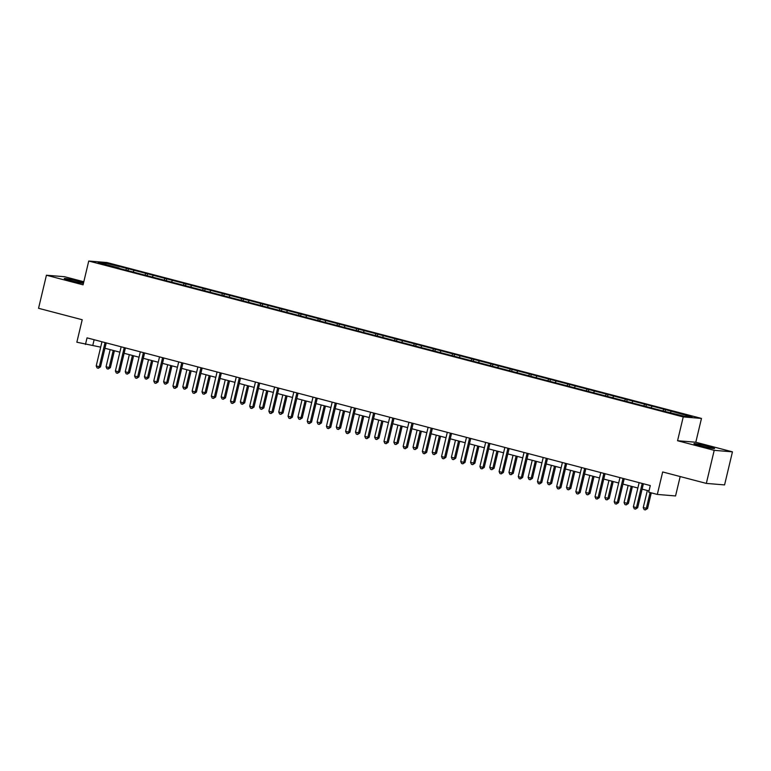 <?xml version="1.0" encoding="UTF-8"?>
<svg xmlns="http://www.w3.org/2000/svg" width="771" height="771" viewBox="0 0 771 771"><rect width="100%" height="100%" fill="white"/><g stroke="black" fill="none" stroke-linecap="round" stroke-linejoin="round"><path stroke-width="1.16" d="M83.567 282.784A10.621 0.626 13.4 0 0 78.459 281.299A10.621 0.626 13.4 0 0 64.272 278.514A10.621 0.626 13.4 0 0 70.768 280.663A10.621 0.626 13.4 0 0 83.413 283.4M700.425 445.773A10.621 0.626 13.4 0 0 714.601 448.558A10.621 0.626 13.4 0 0 708.115 446.409A10.621 0.626 13.4 0 0 693.929 443.633A10.621 0.626 13.4 0 0 700.425 445.773M83.808 281.752L64.668 276.731L46.424 275.228L38.55 308.294L82.208 319.734L76.849 342.218L100.683 347.143M701.475 418.431L106.986 262.535L88.742 261.032L683.231 416.928L701.475 418.431L695.799 442.236L677.564 440.733L714.206 450.341L732.45 451.845L695.799 442.236M732.45 451.845L724.576 484.911L706.332 483.407L662.674 471.958L657.316 494.433L675.56 495.946L680.176 476.545M714.206 450.341L706.332 483.407M119.129 268.356L661.836 410.673L684.552 416.301L692.04 416.918L665.556 409.652L665.18 411.222M119.081 268.019L98.177 262.535L105.675 263.162L128.381 268.79L128.005 270.361M665.556 409.652L128.381 268.79M657.316 494.433L648.71 492.177L650.281 485.566L87.036 337.862L85.456 344.483M133.961 270.573L133.229 271.729M145.767 273.676L144.967 274.929M153.14 275.604L152.417 276.76M164.946 278.707L164.156 279.96M172.328 280.634L171.596 281.791M184.134 283.738L183.344 284.991M191.516 285.665L190.784 286.822M203.322 288.768L202.522 290.021M210.695 290.696L209.972 291.852M222.501 293.799L221.711 295.052M229.883 295.727L229.151 296.883M241.689 298.83L240.899 300.083M249.072 300.757L248.339 301.914M260.877 303.861L260.078 305.114M268.25 305.788L267.527 306.945M280.056 308.892L279.266 310.144M287.438 310.819L286.706 311.976M299.244 313.922L298.444 315.175M306.617 315.85L305.894 317.006M318.423 318.953L317.633 320.206M325.805 320.881L325.083 322.037M337.611 323.984L336.821 325.237M344.994 325.911L344.261 327.068M356.8 329.015L356 330.267M364.172 330.942L363.449 332.099M375.978 334.045L375.188 335.298M383.36 335.973L382.638 337.129M395.166 339.076L394.376 340.329M402.549 341.004L401.816 342.16M414.355 344.107L413.555 345.36M421.727 346.044L421.005 347.191M433.533 349.138L432.743 350.391M440.916 351.075L440.183 352.222M452.722 354.168L451.931 355.421M460.104 356.106L459.371 357.252M471.91 359.199L471.11 360.452M479.283 361.136L478.56 362.283M491.088 364.23L490.298 365.483M498.471 366.167L497.738 367.314M510.277 369.261L509.486 370.514M517.659 371.198L516.927 372.345M529.465 374.292L528.665 375.544M536.838 376.229L536.115 377.376M548.644 379.322L547.853 380.575M556.026 381.26L555.293 382.406M567.832 384.353L567.042 385.606M575.214 386.29L574.482 387.437M587.02 389.384L586.22 390.637M594.393 391.321L593.67 392.468M606.199 394.415L605.408 395.677M613.581 396.352L612.849 397.499M625.387 399.445L624.587 400.708M632.769 401.383L632.037 402.529M644.575 404.476L643.775 405.739M651.948 406.413L651.225 407.56M663.754 409.507L662.964 410.77M671.136 411.444L670.404 412.591M677.564 440.733L683.231 416.928M46.424 275.228L83.075 284.836L88.742 261.032M104.943 348.261L119.871 352.174M124.131 353.291L139.059 357.204M143.31 358.322L158.238 362.235M162.498 363.353L177.426 367.266M181.686 368.384L196.615 372.297M200.865 373.415L215.793 377.327M220.053 378.445L234.982 382.358M239.241 383.476L254.17 387.389M258.42 388.507L273.348 392.42M277.608 393.538L292.537 397.45M296.796 398.568L311.725 402.481M315.975 403.599L330.904 407.512M335.163 408.63L350.092 412.543M354.352 413.661L369.28 417.574M373.53 418.692L388.459 422.604M392.718 423.722L407.647 427.635M411.907 428.753L426.826 432.666M431.085 433.784L446.014 437.697M450.274 438.815L465.202 442.727M469.462 443.845L484.381 447.758M488.641 448.876L503.569 452.789M507.829 453.907L522.757 457.82M527.007 458.938L541.936 462.851M546.196 463.969L561.124 467.881M565.384 468.999L580.312 472.912M584.563 474.03L599.491 477.943M603.751 479.061L618.679 482.974M622.939 484.092L637.868 488.004M642.118 489.122L649.009 490.934M105.675 263.162L106.051 264.607M126.579 268.645L125.789 269.898M94.129 339.732L92.857 345.09M646.368 404.621L645.992 406.192M627.189 399.59L626.813 401.161M608.001 394.559L607.625 396.13M588.813 389.528L588.437 391.099M569.634 384.498L569.258 386.069M550.446 379.467L550.07 381.038M531.258 374.436L530.891 376.007M512.079 369.405L511.703 370.976M492.891 364.375L492.515 365.946M473.702 359.344L473.336 360.915M454.524 354.313L454.148 355.884M435.336 349.282L434.96 350.853M416.147 344.251L415.781 345.822M396.969 339.221L396.593 340.792M377.78 334.19L377.405 335.761M358.602 329.159L358.226 330.73M339.413 324.128L339.038 325.699M320.225 319.098L319.849 320.669M301.047 314.067L300.671 315.638M281.858 309.036L281.482 310.607M262.67 304.005L262.294 305.576M243.491 298.975L243.116 300.545M224.303 293.944L223.927 295.515M205.115 288.913L204.749 290.484M185.936 283.882L185.56 285.453M166.748 278.851L166.372 280.422M147.56 273.821L147.194 275.392M642.214 483.456A1.359 1.272 -85.3 0 0 642.195 483.533L636.461 507.607L633.386 506.798L639.12 482.733A1.359 1.272 -85.3 0 0 639.14 482.646M643.399 483.764L637.694 507.703L636.461 507.607L635.497 509.111L634.273 508.793L633.386 506.798M637.694 507.703L635.497 509.111M647.332 490.491L643.245 507.617L647.553 508.523L651.283 492.852M647.553 508.523L645.356 509.93L646.32 508.417L650.107 492.544M645.356 509.93L644.132 509.602L643.245 507.617M623.035 478.425A1.359 1.272 -85.3 0 0 623.007 478.502L617.272 502.576L614.198 501.767L619.932 477.702A1.359 1.272 -85.3 0 0 619.951 477.615M624.211 478.733L618.506 502.673L617.272 502.576L616.318 504.08L615.085 503.762L614.198 501.767M618.506 502.673L616.318 504.08M603.847 473.394A1.359 1.272 -85.3 0 0 603.828 473.471L598.094 497.546L595.019 496.736L600.754 472.671A1.359 1.272 -85.3 0 0 600.773 472.584M605.033 473.702L599.327 497.642L598.094 497.546L597.13 499.049L595.896 498.731L595.019 496.736M599.327 497.642L597.13 499.049M628.143 485.46L624.067 502.586L628.365 503.492L632.403 486.578M628.365 503.492L626.177 504.899L627.141 503.386L631.218 486.27M626.177 504.899L624.944 504.571L624.067 502.586M608.955 480.429L604.878 497.555L609.186 498.461L613.215 481.547M609.186 498.461L606.989 499.868L607.953 498.355L612.029 481.229M606.989 499.868L605.765 499.541L604.878 497.555M584.659 468.363A1.359 1.272 -85.3 0 0 584.64 468.44L578.905 492.515L575.831 491.705L581.565 467.64A1.359 1.272 -85.3 0 0 581.585 467.554M585.844 468.672L580.139 492.611L578.905 492.515L577.942 494.018L576.718 493.7L575.831 491.705M580.139 492.611L577.942 494.018M565.48 463.332A1.359 1.272 -85.3 0 0 565.461 463.41L559.727 487.484L556.643 486.674L562.377 462.61A1.359 1.272 -85.3 0 0 562.396 462.523M566.656 463.641L560.951 487.58L559.727 487.484L558.763 488.987L557.529 488.669L556.643 486.674M560.951 487.58L558.763 488.987M546.292 458.302A1.359 1.272 -85.3 0 0 546.273 458.379L540.538 482.453L537.464 481.644L543.198 457.579A1.359 1.272 -85.3 0 0 543.218 457.492M547.477 458.61L541.772 482.55L540.538 482.453L539.575 483.957L538.341 483.639L537.464 481.644M541.772 482.55L539.575 483.957M589.776 475.399L585.69 492.524L589.998 493.43L594.027 476.517M589.998 493.43L587.801 494.837L588.765 493.324L592.851 476.199M587.801 494.837L586.577 494.51L585.69 492.524M570.588 470.368L566.512 487.494L570.819 488.4L574.848 471.486M570.819 488.4L568.622 489.807L569.586 488.294L573.663 471.168M568.622 489.807L567.389 489.479L566.512 487.494M551.4 465.337L547.323 482.463L551.631 483.369L555.66 466.455M551.631 483.369L549.434 484.776L550.398 483.263L554.474 466.137M549.434 484.776L548.21 484.448L547.323 482.463M527.113 453.271A1.359 1.272 -85.3 0 0 527.085 453.348L521.35 477.422L518.276 476.613L524.01 452.548A1.359 1.272 -85.3 0 0 524.029 452.461M528.289 453.579L522.584 477.519L521.35 477.422L520.386 478.926L519.162 478.608L518.276 476.613M522.584 477.519L520.386 478.926M532.221 460.306L528.135 477.432L532.443 478.338L536.471 461.424M532.443 478.338L530.255 479.745L531.209 478.232L535.296 461.106M530.255 479.745L529.022 479.417L528.135 477.432M507.925 448.24A1.359 1.272 -85.3 0 0 507.906 448.317L502.172 472.392L499.097 471.582L504.832 447.517A1.359 1.272 -85.3 0 0 504.841 447.431M509.101 448.549L503.396 472.488L502.172 472.392L501.208 473.895L499.974 473.577L499.097 471.582M503.396 472.488L501.208 473.895M513.033 455.275L508.956 472.401L513.264 473.307L517.293 456.393M513.264 473.307L511.067 474.714L512.031 473.201L516.107 456.075M511.067 474.714L509.833 474.387L508.956 472.401M488.737 443.209A1.359 1.272 -85.3 0 0 488.718 443.286L482.983 467.361L479.909 466.551L485.643 442.487A1.359 1.272 -85.3 0 0 485.663 442.4M489.922 443.518L484.217 467.457L482.983 467.361L482.02 468.864L480.786 468.546L479.909 466.551M484.217 467.457L482.02 468.864M493.845 450.245L489.768 467.371L494.076 468.276L498.105 451.363M494.076 468.276L491.879 469.684L492.842 468.17L496.919 451.045M491.879 469.684L490.655 469.356L489.768 467.371M469.558 438.179A1.359 1.272 -85.3 0 0 469.529 438.256L463.795 462.33L460.721 461.521L466.455 437.456A1.359 1.272 -85.3 0 0 466.474 437.369M470.734 438.487L465.029 462.427L463.795 462.33L462.831 463.834L461.607 463.516L460.721 461.521M465.029 462.427L462.831 463.834M474.666 445.214L470.58 462.34L474.888 463.246L478.916 446.332M474.888 463.246L472.7 464.653L473.654 463.14L477.741 446.014M472.7 464.653L471.466 464.325L470.58 462.34M450.37 433.148A1.359 1.272 -85.3 0 0 450.351 433.225L444.616 457.299L441.542 456.49L447.276 432.415A1.359 1.272 -85.3 0 0 447.286 432.338M451.546 433.456L445.85 457.396L444.616 457.299L443.653 458.803L442.419 458.485L441.542 456.49M445.85 457.396L443.653 458.803M455.478 440.183L451.401 457.309L455.709 458.215L459.738 441.301M455.709 458.215L453.512 459.622L454.476 458.109L458.552 440.983M453.512 459.622L452.278 459.294L451.401 457.309M431.182 428.117A1.359 1.272 -85.3 0 0 431.162 428.194L425.428 452.269L422.354 451.459L428.088 427.385A1.359 1.272 -85.3 0 0 428.107 427.307M432.367 428.425L426.662 452.365L425.428 452.269L424.464 453.772L423.24 453.454L422.354 451.459M426.662 452.365L424.464 453.772M436.29 435.152L432.213 452.278L436.521 453.184L440.549 436.27M436.521 453.184L434.324 454.591L435.287 453.078L439.364 435.952M434.324 454.591L433.1 454.264L432.213 452.278M412.003 423.086A1.359 1.272 -85.3 0 0 411.974 423.163L406.24 447.238L403.166 446.428L408.9 422.354A1.359 1.272 -85.3 0 0 408.919 422.277M413.179 423.395L407.474 447.334L406.24 447.238L405.276 448.741L404.052 448.423L403.166 446.428M407.474 447.334L405.276 448.741M417.111 430.122L413.025 447.247L417.333 448.153L421.371 431.24M417.333 448.153L415.145 449.56L416.099 448.047L420.185 430.922M415.145 449.56L413.911 449.233L413.025 447.247M392.815 418.055A1.359 1.272 -85.3 0 0 392.796 418.133L387.061 442.207L383.987 441.397L389.721 417.323A1.359 1.272 -85.3 0 0 389.731 417.246M393.991 418.364L388.295 442.303L387.061 442.207L386.098 443.71L384.864 443.392L383.987 441.397M388.295 442.303L386.098 443.71M397.923 425.091L393.846 442.217L398.154 443.123L402.183 426.209M398.154 443.123L395.957 444.53L396.92 443.017L400.997 425.891M395.957 444.53L394.723 444.202L393.846 442.217M373.627 413.025A1.359 1.272 -85.3 0 0 373.607 413.102L367.873 437.176L364.799 436.367L370.533 412.292A1.359 1.272 -85.3 0 0 370.552 412.215M374.812 413.333L369.107 437.273L367.873 437.176L366.909 438.68L365.685 438.362L364.799 436.367M369.107 437.273L366.909 438.68M378.734 420.06L374.658 437.186L378.966 438.092L382.994 421.178M378.966 438.092L376.768 439.499L377.732 437.986L381.809 420.86M376.768 439.499L375.544 439.171L374.658 437.186M354.448 407.984A1.359 1.272 -85.3 0 0 354.419 408.071L348.685 432.145L345.61 431.336L351.345 407.261A1.359 1.272 -85.3 0 0 351.364 407.184M355.624 408.302L349.918 432.242L348.685 432.145L347.731 433.649L346.497 433.331L345.61 431.336M349.918 432.242L347.731 433.649M359.556 415.029L355.479 432.155L359.778 433.061L363.816 416.147M359.778 433.061L357.59 434.468L358.554 432.955L362.63 415.829M357.59 434.468L356.356 434.14L355.479 432.155M335.26 402.954A1.359 1.272 -85.3 0 0 335.24 403.04L329.506 427.115L326.432 426.305L332.166 402.231A1.359 1.272 -85.3 0 0 332.185 402.154M336.445 403.272L330.74 427.211L329.506 427.115L328.542 428.618L327.309 428.3L326.432 426.305M330.74 427.211L328.542 428.618M340.368 409.999L336.291 427.124L340.599 428.03L344.627 411.116M340.599 428.03L338.402 429.437L339.365 427.924L343.442 410.798M338.402 429.437L337.168 429.11L336.291 427.124M316.071 397.923A1.359 1.272 -85.3 0 0 316.052 398.009L310.318 422.084L307.243 421.274L312.978 397.2A1.359 1.272 -85.3 0 0 312.997 397.123M317.257 398.241L311.551 422.18L310.318 422.084L309.354 423.587L308.13 423.269L307.243 421.274M311.551 422.18L309.354 423.587M321.189 404.968L317.103 422.094L321.411 423L325.439 406.086M321.411 423L319.213 424.407L320.177 422.894L324.263 405.768M319.213 424.407L317.989 424.079L317.103 422.094M296.893 392.892A1.359 1.272 -85.3 0 0 296.864 392.979L291.13 417.053L288.055 416.244L293.79 392.169A1.359 1.272 -85.3 0 0 293.809 392.092M298.069 393.21L292.363 417.15L291.13 417.053L290.175 418.557L288.942 418.239L288.055 416.244M292.363 417.15L290.175 418.557M302.001 399.937L297.924 417.063L302.222 417.969L306.26 401.055M302.222 417.969L300.035 419.376L300.998 417.863L305.075 400.737M300.035 419.376L298.801 419.048L297.924 417.063M277.705 387.861A1.359 1.272 -85.3 0 0 277.685 387.948L271.951 412.022L268.877 411.213L274.611 387.138A1.359 1.272 -85.3 0 0 274.63 387.061M278.89 388.179L273.185 412.119L271.951 412.022L270.987 413.526L269.754 413.208L268.877 411.213M273.185 412.119L270.987 413.526M282.812 394.906L278.736 412.032L283.044 412.938L287.072 396.024M283.044 412.938L280.846 414.345L281.81 412.832L285.887 395.706M280.846 414.345L279.613 414.017L278.736 412.032M258.516 382.83A1.359 1.272 -85.3 0 0 258.497 382.917L252.763 406.992L249.688 406.182L255.423 382.108A1.359 1.272 -85.3 0 0 255.442 382.03M259.702 383.148L253.996 407.088L252.763 406.992L251.799 408.495L250.575 408.177L249.688 406.182M253.996 407.088L251.799 408.495M263.634 389.875L259.548 407.001L263.855 407.907L267.884 390.993M263.855 407.907L261.658 409.314L262.622 407.801L266.708 390.675M261.658 409.314L260.434 408.987L259.548 407.001M239.338 377.8A1.359 1.272 -85.3 0 0 239.309 377.886L233.574 401.961L230.5 401.151L236.234 377.077A1.359 1.272 -85.3 0 0 236.254 377M240.513 378.118L234.808 402.057L233.574 401.961L232.62 403.464L231.387 403.146L230.5 401.151M234.808 402.057L232.62 403.464M244.446 384.845L240.369 401.97L243.443 402.77L244.677 402.876L248.705 385.953M244.677 402.876L242.48 404.283L243.443 402.77L247.52 385.645M242.48 404.283L241.246 403.956L240.369 401.97M220.149 372.769A1.359 1.272 -85.3 0 0 220.13 372.856L214.396 396.93L211.321 396.121L217.056 372.046A1.359 1.272 -85.3 0 0 217.075 371.969M221.335 373.087L215.629 397.026L214.396 396.93L213.432 398.434L212.198 398.115L211.321 396.121M215.629 397.026L213.432 398.434M225.257 379.814L221.181 396.93L224.255 397.74L225.489 397.846L229.517 380.922M225.489 397.846L223.291 399.253L224.255 397.74L228.332 380.614M223.291 399.253L222.067 398.925L221.181 396.93M200.971 367.738A1.359 1.272 -85.3 0 0 200.942 367.825L195.208 391.899L192.133 391.09L197.868 367.015A1.359 1.272 -85.3 0 0 197.887 366.938M202.147 368.056L196.441 391.996L195.208 391.899L194.244 393.403L193.02 393.085L192.133 391.09M196.441 391.996L194.244 393.403M206.079 374.783L201.992 391.899L205.067 392.709L206.3 392.815L210.329 375.891M206.3 392.815L204.113 394.222L205.067 392.709L209.153 375.583M204.113 394.222L202.879 393.894L201.992 391.899M181.783 362.707A1.359 1.272 -85.3 0 0 181.763 362.794L176.029 386.869L172.955 386.059L178.689 361.985A1.359 1.272 -85.3 0 0 178.699 361.907M182.958 363.025L177.253 386.965L176.029 386.869L175.065 388.372L173.832 388.054L172.955 386.059M177.253 386.965L175.065 388.372M186.89 369.752L182.814 386.869L185.888 387.678L187.122 387.784L191.15 370.861M187.122 387.784L184.924 389.191L185.888 387.678L189.965 370.552M184.924 389.191L183.691 388.863L182.814 386.869M162.594 357.677A1.359 1.272 -85.3 0 0 162.575 357.763L156.841 381.838L153.766 381.028L159.501 356.954A1.359 1.272 -85.3 0 0 159.52 356.877M163.78 357.995L158.074 381.934L156.841 381.838L155.877 383.341L154.643 383.023L153.766 381.028M158.074 381.934L155.877 383.341M167.702 364.722L163.625 381.838L166.7 382.647L167.933 382.753L171.962 365.83M167.933 382.753L165.736 384.16L166.7 382.647L170.776 365.521M165.736 384.16L164.512 383.833L163.625 381.838M143.416 352.646A1.359 1.272 -85.3 0 0 143.387 352.733L137.652 376.807L134.578 375.997L140.312 351.923A1.359 1.272 -85.3 0 0 140.332 351.846M144.591 352.964L138.886 376.903L137.652 376.807L136.689 378.31L135.465 377.992L134.578 375.997M138.886 376.903L136.689 378.31M148.524 359.691L144.437 376.807L147.512 377.617L148.745 377.723L152.774 360.799M148.745 377.723L146.557 379.13L147.512 377.617L151.598 360.491M146.557 379.13L145.324 378.802L144.437 376.807M124.227 347.615A1.359 1.272 -85.3 0 0 124.208 347.702L118.474 371.776L115.399 370.967L121.134 346.892A1.359 1.272 -85.3 0 0 121.143 346.815M125.403 347.923L119.698 371.873L118.474 371.776L117.51 373.28L116.276 372.962L115.399 370.967M119.698 371.873L117.51 373.28M129.335 354.66L125.259 371.776L128.333 372.586L129.567 372.692L133.595 355.768M129.567 372.692L127.369 374.099L128.333 372.586L132.41 355.46M127.369 374.099L126.136 373.771L125.259 371.776M105.039 342.584A1.359 1.272 -85.3 0 0 105.02 342.671L99.286 366.745L96.211 365.936L101.945 341.861A1.359 1.272 -85.3 0 0 101.965 341.784M106.225 342.893L100.519 366.842L99.286 366.745L98.322 368.249L97.098 367.931L96.211 365.936M100.519 366.842L98.322 368.249M110.147 349.629L106.07 366.745L109.145 367.555L110.378 367.661L114.407 350.738M110.378 367.661L108.181 369.068L109.145 367.555L113.221 350.429M108.181 369.068L106.957 368.74L106.07 366.745M642.195 483.533L642.686 483.571M623.007 478.502L623.508 478.54M603.828 473.471L604.319 473.51M584.64 468.44L585.131 468.479M565.461 463.41L565.953 463.448M546.273 458.379L546.764 458.417M527.085 453.348L527.586 453.387M507.906 448.317L508.397 448.356M488.718 443.286L489.209 443.325M469.529 438.256L470.031 438.294M450.351 433.225L450.842 433.263M431.162 428.194L431.654 428.233M411.974 423.163L412.475 423.202M392.796 418.133L393.287 418.171M373.607 413.102L374.099 413.14M354.419 408.071L354.92 408.11M335.24 403.04L335.732 403.079M316.052 398.009L316.544 398.048M296.864 392.979L297.365 393.017M277.685 387.948L278.177 387.986M258.497 382.917L258.989 382.956M239.309 377.886L239.81 377.925M220.13 372.856L220.622 372.894M200.942 367.825L201.443 367.863M181.763 362.794L182.255 362.833M162.575 357.763L163.066 357.802M143.387 352.733L143.888 352.771M124.208 347.702L124.7 347.74M105.02 342.671L105.511 342.71"/></g></svg>
